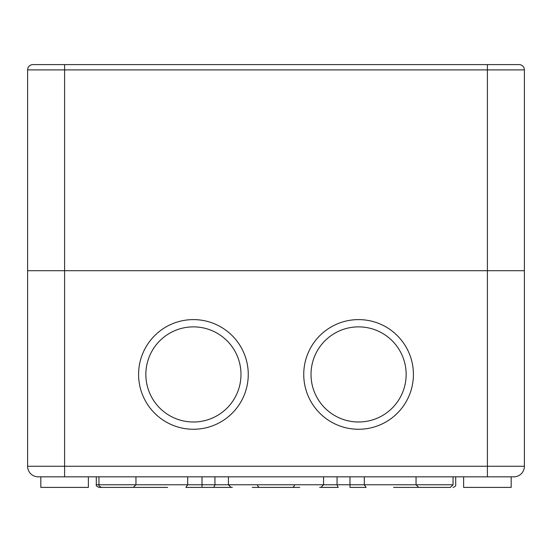 <?xml version="1.0" encoding="UTF-8"?>
<svg xmlns="http://www.w3.org/2000/svg" width="552" height="552" viewBox="0 0 552 552"><rect width="100%" height="100%" fill="white"/><g stroke="black" fill="none" stroke-linecap="round" stroke-linejoin="round"><path stroke-width="0.83" d="M135.944 476.831L135.944 484.759L133.301 487.402L167.656 487.402M214.956 476.831L214.956 484.759L213.824 487.402L185.907 487.402L187.694 484.759L98.946 484.759C98.435 485.443 99.319 486.326 101.589 487.402L133.301 487.402M453.054 476.831L453.054 484.759L450.411 487.402L418.699 487.402L416.056 484.759L187.694 484.759L187.694 476.831M213.824 487.402L232.337 487.402M252.216 487.402L299.784 487.402M293.195 487.043A2.643 2.643 0 0 0 294.499 484.759A2.643 2.643 0 0 1 293.195 487.043M257.501 484.759A2.643 2.643 0 0 0 258.805 487.043A2.643 2.643 0 0 1 257.501 484.759M319.663 487.402L338.176 487.402L337.044 484.759L337.044 476.831M349.989 476.831L349.989 487.402L366.093 487.402L364.306 484.759L364.306 476.831M393.597 487.402L422.659 487.402M120.088 487.402L98.946 487.402C96.71 486.402 95.834 485.518 96.303 484.759L98.946 484.759L98.946 476.831M463.618 476.831L463.618 487.402L511.186 487.402L511.186 476.831M40.813 476.831L40.813 487.402L88.382 487.402L88.382 476.831M406.148 374.435A47.569 47.569 0 0 1 334.795 415.628A47.569 47.569 0 0 1 334.795 333.242A47.569 47.569 0 0 1 406.148 374.435M240.989 374.435A47.569 47.569 0 0 1 169.636 415.628A47.569 47.569 0 0 1 169.636 333.242A47.569 47.569 0 0 1 240.989 374.435M303.745 374.435A54.834 54.834 0 0 1 385.993 326.95A54.834 54.834 0 0 1 385.993 421.921A54.834 54.834 0 0 1 303.745 374.435M248.255 374.435A54.834 54.834 0 0 1 166.007 421.921A54.834 54.834 0 0 1 166.007 326.95A54.834 54.834 0 0 1 248.255 374.435M38.171 476.831A10.571 10.571 0 0 1 27.6 466.261L27.6 270.715L64.598 270.715L27.6 270.715L27.6 69.883A5.285 5.285 0 0 1 32.885 64.598A5.285 5.285 0 0 0 27.6 69.883L524.4 69.883L524.4 466.261L27.6 466.261A10.571 10.571 0 0 0 38.171 476.831L513.829 476.831A10.571 10.571 0 0 0 524.4 466.261M519.115 64.598A5.285 5.285 0 0 1 524.4 69.883A5.285 5.285 0 0 0 519.115 64.598L487.402 64.598L487.402 270.715L64.598 270.715L524.4 270.715L487.402 270.715L487.402 476.831M487.402 64.598L32.885 64.598M453.054 484.759L416.056 484.759L416.056 476.831M202.011 487.402L202.011 476.831M64.598 476.831L64.598 64.598M323.569 476.831L323.569 484.759L320.926 487.402M228.431 476.831L228.431 484.759L231.074 487.402M455.697 476.831L455.697 484.759C456.007 485.788 455.131 486.671 453.054 487.402M96.303 476.831L96.303 484.759"/></g></svg>
